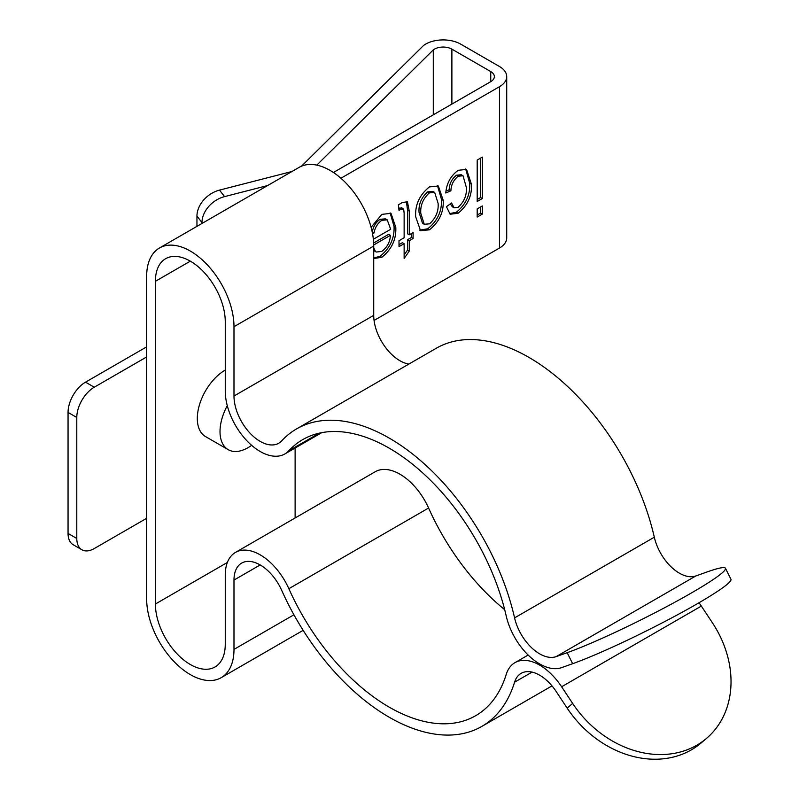 <?xml version="1.0" encoding="UTF-8"?>
<svg xmlns="http://www.w3.org/2000/svg" width="799" height="799" viewBox="0 0 799 799"><rect width="100%" height="100%" fill="white"/><g stroke="black" fill="none" stroke-linecap="round" stroke-linejoin="round"><path stroke-width="1.2" d="M374.062 320.449L499.475 248.04L499.475 86.692L340.913 178.247M373.353 239.261L390.681 229.253L387.195 219.855L381.802 220.314C377.647 223.261 375.051 227.475 374.012 232.958L372.524 233.608M371.096 227.296L381.832 214.382L391.001 213.313L395.805 227.425C396.334 239.44 391.66 249.408 381.782 257.328L373.722 258.496M415.67 216.739C415.001 204.774 419.595 194.826 429.453 186.896L438.361 185.997L443.225 200.399C443.785 212.224 439.19 222.032 429.453 229.812L420.544 230.701L415.67 216.739M477.193 201.508L477.193 160.07L482.316 157.103L482.316 198.552L477.193 201.508M477.193 217.048L477.193 208.909L482.316 205.952L482.316 214.092L477.193 217.048M466.296 187.226L463.03 175.76L458.197 176.219C453.542 179.975 451.115 184.829 450.916 190.781L445.792 192.998C446.521 183.46 450.656 175.9 458.187 170.297L466.566 169.418L471.42 184.15C472.089 195.815 467.635 205.523 458.057 213.293L450.137 214.222L446.431 206.691L451.555 202.986L454.062 207.79L458.047 207.38C464.269 201.708 467.016 194.996 466.296 187.226M403.685 209.108L401.238 209.098L399.011 210.387L398.371 204.834L402.167 202.646L407.43 201.698L409.258 211.136L409.258 234.806L413.103 232.589L413.103 238.502L409.258 240.729L409.258 251.086L404.134 258.486L404.134 243.685L399.011 246.641L399.011 240.729L404.134 237.762L404.134 213.233L403.685 209.108L401.527 207.7M301.533 166.162L423.43 45.593A24.699 14.262 0 0 1 460.623 44.095L499.475 66.527A24.699 14.262 0 0 1 506.716 76.614A24.699 14.262 0 0 1 499.475 86.692M196.953 226.357L196.953 216.08A24.699 18.427 -37.6 0 1 219.515 190.112L291.985 171.485M267.615 185.558L224.539 196.624A24.699 18.427 142.4 0 0 201.977 222.601L196.953 216.08M451.884 104.09L451.884 49.139A12.355 7.131 0 0 0 433.288 49.888L316.794 165.113M490.746 81.658A12.355 7.131 0 0 0 494.361 76.614A12.355 7.131 0 0 0 490.746 71.57L490.746 81.658L333.423 172.484M451.884 49.139L490.746 71.57M499.475 248.04A24.699 14.262 0 0 0 506.716 237.962L506.716 76.614M146.656 518.301L94.262 548.553A24.699 14.262 120 0 1 81.907 549.772L73.178 544.728A24.699 14.262 -60 0 1 68.055 533.422L76.794 538.466A24.699 14.262 120 0 0 81.907 549.772M146.656 356.953L94.262 387.205A24.699 14.262 120 0 0 76.794 417.458L68.055 412.414L68.055 533.422M76.794 417.458L76.794 538.466M146.656 346.866L85.523 382.162L94.262 387.205M68.055 412.414A24.699 14.262 -60 0 1 85.523 382.162M433.288 49.888L433.288 114.826M480.569 206.951L480.569 213.083L482.316 214.092M480.569 213.083L477.193 215.031M480.569 158.112L480.569 197.543L482.316 198.552M480.569 197.543L477.193 199.49M463.03 175.76L461.283 174.751L456.449 175.211L458.197 176.219M456.449 175.211C451.795 178.966 449.368 183.82 449.168 189.772L450.916 190.781M449.168 189.772L446.022 191.131M465.677 168.998L469.682 183.141L471.42 184.15M469.682 183.141C470.341 194.806 465.887 204.514 456.309 212.284L458.057 213.293M456.309 212.284L449.328 213.643M450.296 203.895L452.314 206.781L454.062 207.79M437.452 185.568L441.477 199.39L443.225 200.399M441.477 199.39C442.037 211.216 437.443 221.023 427.705 228.804L429.453 229.812M427.705 228.804L419.695 230.122M434.686 192.439L432.948 191.43L427.575 191.88C421.293 197.663 418.446 204.494 419.056 212.364L422.521 223.281L424.269 224.289L429.582 223.82C435.864 218.057 438.701 211.246 438.102 203.375L434.686 192.439L429.323 192.889C423.041 198.671 420.194 205.503 420.793 213.373L424.269 224.289M419.056 212.364L420.793 213.373M427.575 191.88L429.323 192.889M401.937 208.1L399.5 208.09L401.238 209.098M399.5 208.09L398.791 208.499M406.411 201.348L407.52 210.127L407.52 233.797L409.258 234.806M411.365 233.598L411.365 237.503L413.103 238.502M411.365 237.503L407.52 239.72L409.258 240.729M407.52 239.72L407.52 250.077L409.258 251.086M407.52 250.077L404.134 254.961M399.011 244.634L402.386 242.676L404.134 243.685M387.195 219.855L385.448 218.846L380.064 219.306L381.802 220.314M380.064 219.306C375.9 222.252 373.303 226.467 372.274 231.95L374.012 232.958M390.092 212.874L394.057 226.417L395.805 227.425M394.057 226.417C394.586 238.432 389.912 248.399 380.044 256.319L381.782 257.328M380.044 256.319L373.722 257.987M373.722 247.83L375.44 251.465L373.722 250.477L376.249 252.045L381.762 251.425C387.185 247.4 390.052 242.047 390.371 235.355L373.712 244.973M390.371 235.355L388.624 234.347L373.642 242.996M375.44 251.465L376.249 252.045M201.977 223.45L201.977 222.601M251.625 445.313A39.521 22.821 -60 0 1 247.96 447.71A39.521 22.821 -60 0 1 228.204 449.667A39.521 22.821 -60 0 1 227.276 405.682M205.493 436.554A39.521 22.821 -60 0 1 203.605 435.225A39.521 22.821 -60 0 1 200.01 403.066A39.521 22.821 -60 0 1 225.258 370.057A39.521 22.821 -60 0 0 197.313 418.466A39.521 22.821 -60 0 0 205.493 436.554L228.204 449.667M567.16 708.114L572.653 703.44A98.806 80.23 49.6 0 0 696.848 745.187A98.806 80.23 49.6 0 0 706.546 738.356L701.053 743.03A98.806 80.23 -130.4 0 1 691.355 749.861A98.806 80.23 -130.4 0 1 567.16 708.114L556.124 691.435A37.054 21.393 -120 0 0 539.655 675.195A37.054 21.393 -120 0 0 521.128 673.357A37.054 21.393 -120 0 0 514.576 682.196A185.258 106.956 60 0 1 481.827 726.411A185.258 106.956 60 0 1 389.203 717.232A185.258 106.956 60 0 1 281.687 590.321A37.054 21.393 -120 0 0 260.184 564.943A37.054 21.393 -120 0 0 241.668 563.105A37.054 21.393 -120 0 0 233.987 580.064L233.987 649.397A61.753 35.655 60 0 1 221.203 677.662A61.753 35.655 60 0 1 190.322 674.606A61.753 35.655 60 0 1 146.656 598.97L146.656 276.274A61.753 35.655 60 0 1 159.45 248.01A61.753 35.655 60 0 1 190.322 251.066A61.753 35.655 60 0 1 233.987 326.701L233.987 396.024A37.054 21.393 -120 0 0 260.184 441.398A37.054 21.393 -120 0 0 278.711 443.235A37.054 21.393 -120 0 0 281.687 440.848A185.258 106.956 60 0 1 296.569 428.903A185.258 106.956 60 0 1 389.203 438.082A185.258 106.956 60 0 1 514.576 617.877A37.054 21.393 -120 0 0 539.655 653.842A37.054 21.393 -120 0 0 556.124 656.628L567.16 652.693A98.806 8.489 -26.5 0 0 691.355 592.998A98.806 8.489 -26.5 0 0 725.452 568.269A98.806 8.489 -26.5 0 0 706.895 572.014L695.859 575.949L556.124 656.628M296.569 428.903L436.304 348.234A185.258 106.956 60 0 1 528.938 357.403A185.258 106.956 60 0 1 654.311 537.208A37.054 21.393 -120 0 0 679.38 573.173A37.054 21.393 -120 0 0 695.859 575.949M159.45 248.01L299.176 167.331A61.753 35.655 60 0 1 330.057 170.397A61.753 35.655 60 0 1 373.722 246.022L373.722 315.355A37.054 21.393 -120 0 0 399.919 360.729A37.054 21.393 -120 0 0 408.858 364.074M572.653 703.44L561.617 686.76A49.398 28.524 -120 0 0 539.655 665.108A49.398 28.524 -120 0 0 514.946 662.661A49.398 28.524 -120 0 0 506.216 674.446A172.904 99.825 60 0 1 475.655 715.714A172.904 99.825 60 0 1 389.203 707.145A172.904 99.825 60 0 1 288.858 588.703A49.398 28.524 -120 0 0 260.184 554.856A49.398 28.524 -120 0 0 235.485 552.409A49.398 28.524 -120 0 0 225.258 575.02L225.258 644.354A49.398 28.524 60 0 1 215.021 666.965A49.398 28.524 60 0 1 190.322 664.518A49.398 28.524 60 0 1 155.396 604.014L155.396 281.318A49.398 28.524 60 0 1 165.623 258.706A49.398 28.524 60 0 1 190.322 261.153A49.398 28.524 60 0 1 225.258 321.657L225.258 390.981A49.398 28.524 -120 0 0 260.184 451.485A49.398 28.524 -120 0 0 284.893 453.932A49.398 28.524 -120 0 0 288.858 450.746A172.904 99.825 60 0 1 302.751 439.6A172.904 99.825 60 0 1 389.203 448.159A172.904 99.825 60 0 1 506.216 615.979A49.398 28.524 -120 0 0 539.655 663.929A49.398 28.524 -120 0 0 561.617 667.634L572.653 663.699L567.16 652.693M706.546 738.356A98.806 80.23 49.6 0 0 712.388 622.761L701.342 606.081A49.398 28.524 -120 0 0 699.025 602.756M504.688 609.677A172.904 99.825 60 0 1 428.594 508.024A49.398 28.524 -120 0 0 399.919 474.187A49.398 28.524 -120 0 0 375.22 471.74L235.485 552.409M725.452 568.269L730.945 579.275A98.806 8.489 153.5 0 1 696.848 604.014A98.806 8.489 153.5 0 1 572.653 663.699M295.121 517.982L295.121 448.029M219.515 190.112L224.539 196.624M407.52 210.127L409.258 211.136M654.311 537.208L514.576 617.877M373.722 246.022L233.987 326.701M701.342 606.081L561.617 686.76M428.594 508.024L288.858 588.703M319.35 433.148L288.858 450.746M190.322 261.153L155.396 281.318M227.355 562.466L155.396 604.014M532.054 672.109L514.576 682.196M260.184 564.943L233.987 580.064M293.932 614.791L233.987 649.397M373.722 315.355L233.987 396.024M284.893 453.932L321.757 432.649M514.946 662.661L528.149 655.04M481.827 726.411L551.999 685.892M221.203 677.662L303.151 630.341"/></g></svg>
